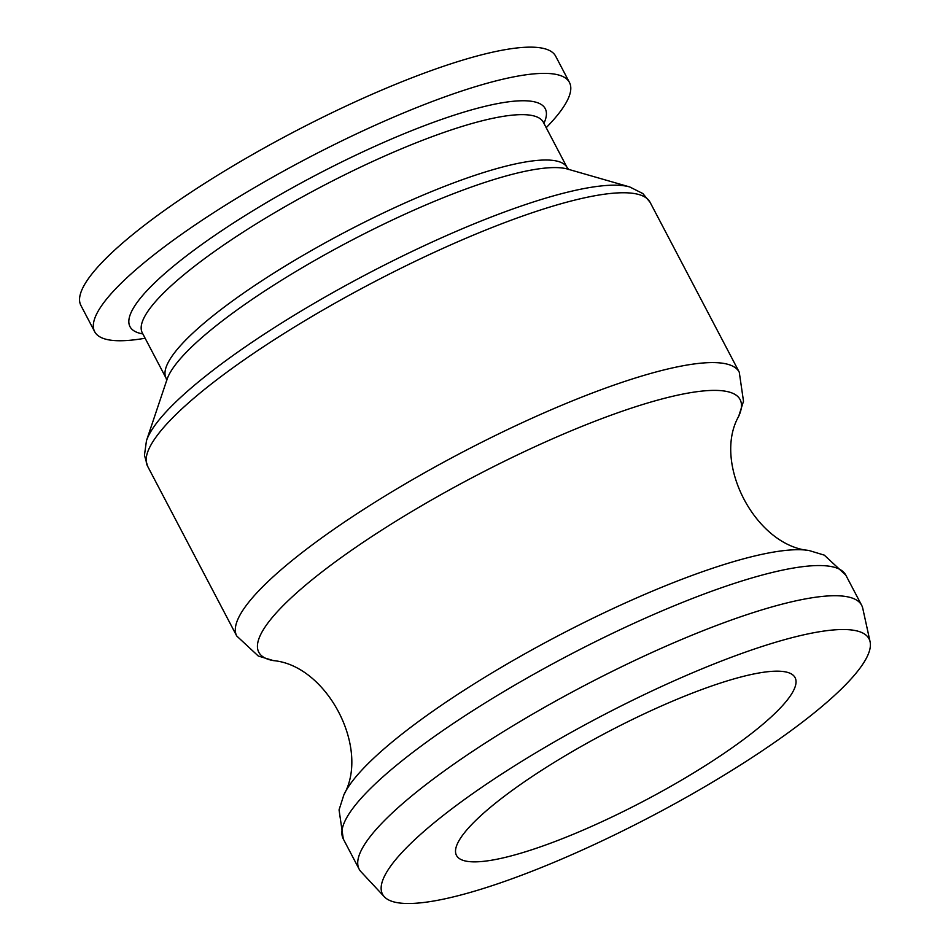 <?xml version="1.0" encoding="UTF-8"?>
<svg xmlns="http://www.w3.org/2000/svg" width="951" height="951" viewBox="0 0 951 951"><rect width="100%" height="100%" fill="white"/><g stroke="black" fill="none" stroke-linecap="round" stroke-linejoin="round"><path stroke-width="1.43" d="M145.123 338.235A268.111 54.647 -27.7 0 1 94.672 331.697L80.906 305.461A268.111 54.647 -27.7 0 1 135.529 232.27A268.111 54.647 -27.7 0 1 387.972 87.468A268.111 54.647 -27.7 0 1 555.669 56.204L569.447 82.44A268.111 54.647 -27.7 0 1 546.183 127.684M94.672 331.697A268.111 54.647 -27.7 0 1 149.307 258.506A268.111 54.647 -27.7 0 1 401.738 113.704A268.111 54.647 -27.7 0 1 569.447 82.44M384.359 896.793L361.035 871.794A283.79 57.833 -27.7 0 1 359.145 869.143A283.79 57.833 -27.7 0 1 416.966 791.684A283.79 57.833 -27.7 0 1 684.161 638.418A283.79 57.833 -27.7 0 1 861.665 605.312A283.79 57.833 -27.7 0 1 862.771 608.378L870.094 641.77A274.732 55.99 -27.7 0 1 813.046 713.809A274.732 55.99 -27.7 0 1 560.924 859.407A274.732 55.99 -27.7 0 1 384.359 896.793A274.732 55.99 -27.7 0 1 438.506 819.227A274.732 55.99 -27.7 0 1 703.681 668.149A274.732 55.99 -27.7 0 1 870.094 641.77M495.435 803.203A191.222 38.967 -27.7 0 1 675.472 699.936A191.222 38.967 -27.7 0 1 795.084 677.635A191.222 38.967 -27.7 0 1 756.116 729.833A191.222 38.967 -27.7 0 1 576.08 833.1A191.222 38.967 -27.7 0 1 456.48 855.401A191.222 38.967 -27.7 0 1 495.435 803.203M205.392 388.697A283.79 57.833 -27.7 0 1 472.599 235.444A283.79 57.833 -27.7 0 1 650.104 202.337L739.26 372.174A283.79 57.833 152.3 0 0 561.756 405.269A283.79 57.833 152.3 0 0 294.56 558.534A283.79 57.833 152.3 0 0 236.74 636.005L147.571 466.168A283.79 57.833 -27.7 0 1 205.392 388.697M568.734 169.504L567.176 167.661A226.493 46.159 152.3 0 0 425.513 194.075A226.493 46.159 152.3 0 0 212.263 316.398A226.493 46.159 152.3 0 0 166.116 378.225L142.305 332.862A226.493 46.159 -27.7 0 1 188.453 271.035A226.493 46.159 -27.7 0 1 401.691 148.713A226.493 46.159 -27.7 0 1 543.366 122.299L543.176 121.764M543.913 123.357A234.493 47.788 152.3 0 0 424.134 125.794A234.493 47.788 152.3 0 0 177.789 262.666A234.493 47.788 152.3 0 0 142.852 333.92M146.466 440.705L167.055 379.33A231.236 47.122 -27.7 0 1 214.248 327.251A231.236 47.122 -27.7 0 1 411.022 211.443A231.236 47.122 -27.7 0 1 567.557 169.064L629.764 186.967A279.035 56.87 152.3 0 0 440.872 238.107A279.035 56.87 152.3 0 0 203.419 377.856A279.035 56.87 152.3 0 0 146.466 440.705L144.457 455.22L147.571 466.168M809.099 550.534A271.796 55.396 152.3 0 0 557.345 636.183A271.796 55.396 152.3 0 0 343.893 794.774L339.055 809.895L343.299 838.972A283.79 57.833 -27.7 0 1 401.12 761.501A283.79 57.833 -27.7 0 1 668.315 608.236A283.79 57.833 -27.7 0 1 845.819 575.141L824.291 555.134L809.099 550.534C755.795 545.803 712.24 463.101 738.665 416.36A271.796 55.396 -27.7 0 0 473.705 476.867A271.796 55.396 -27.7 0 0 273.448 660.612C326.93 665.391 370.272 748.211 343.893 794.774M567.176 167.661L543.366 122.299M166.746 380.543L166.116 378.225M629.764 186.967L642.852 193.552L650.104 202.337M861.665 605.312L845.819 575.141M359.145 869.143L343.299 838.972M739.26 372.174L743.504 401.251L738.665 416.36M236.74 636.005L258.268 656.012L273.448 660.612"/></g></svg>
